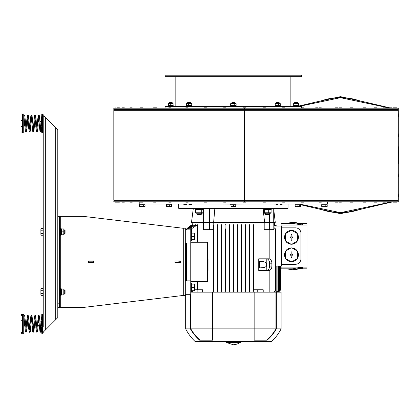 <?xml version="1.0" encoding="UTF-8"?>
<svg xmlns="http://www.w3.org/2000/svg" width="420" height="420" viewBox="0 0 420 420"><rect width="100%" height="100%" fill="white"/><g stroke="black" fill="none" stroke-linecap="round" stroke-linejoin="round"><path stroke-width="0.63" d="M263.671 208.362L263.671 209.27L271.357 209.27L271.357 208.362M195.405 208.362L195.405 209.27L203.096 209.27L203.096 208.362M327.149 203.989L327.149 204.719L321.757 204.719L321.757 203.989M295.082 203.989L295.082 204.719L300.473 204.719L300.473 203.989M230.685 203.989L230.685 204.719L236.077 204.719L236.072 203.989M166.288 203.989L166.288 204.719L171.077 204.719L170.783 203.989M139.613 203.989L139.613 204.719L142.874 204.719L142.453 203.989L142.874 204.719L145.005 204.719L145.005 203.989M142.585 204.719L142.165 203.989M61.147 235.095L60.343 235.153L61.147 235.095L61.147 228.559L60.343 228.559M61.147 295.202L60.343 295.26L61.147 295.202L61.147 288.666L60.343 288.666M298.673 105.814L298.73 106.544L298.673 105.814L293.344 105.814L293.344 106.544M173.418 106.544L173.418 105.814L168.026 105.814L168.032 106.544M191.772 106.544L191.772 105.814L186.984 105.814L187.273 106.544M236.077 106.544L236.077 105.814L232.816 105.814L233.237 106.544L232.816 105.814L230.685 105.814L230.685 106.544M233.105 105.814L233.525 106.544M279.489 106.544L279.153 105.814L274.99 105.814L274.99 106.544M280.381 106.544L280.381 105.814L279.389 105.814L279.694 106.544M168.499 107.998L165.076 107.998L165.076 106.544L301.686 106.544L301.686 107.814M275.048 103.693L275.572 103.336L279.799 103.336L280.329 103.693L275.048 103.693L275.048 105.457L275.572 105.814M275.048 105.457L280.329 105.457L279.799 105.814M280.329 103.693L280.329 105.457M278.397 103.693L278.397 105.457M275.756 103.693L275.756 105.457M231.268 103.336L235.494 103.336L236.114 103.693L230.648 103.693L231.268 103.336M231.268 105.814L230.648 105.457L236.114 105.457L236.114 103.693M234.749 103.693L234.749 105.457M232.013 103.693L232.013 105.457M230.648 103.693L230.648 105.457M187.068 106.544L186.811 105.814L186.38 105.814L186.38 106.544M186.963 103.336L191.189 103.336L191.714 103.693L186.433 103.693L186.963 103.336M186.963 105.814L186.433 105.457L191.714 105.457L191.189 105.814M191.011 103.693L191.011 105.457M191.714 103.693L191.714 105.457M188.37 103.693L188.37 105.457M186.433 103.693L186.433 105.457M168.357 103.483L173.093 103.483M168.357 103.693L168.357 105.457L173.093 105.457L173.093 103.693L168.357 103.693M170.725 103.693L170.725 105.457M293.669 103.483L298.405 103.483M298.405 103.693L293.669 103.693L293.669 105.457L298.405 105.457L298.405 103.693M296.037 103.693L296.037 105.457M297.496 102.606L294.583 102.606L297.496 102.606L297.496 103.336M279.143 102.606L276.229 102.606L279.143 102.606L279.143 103.336M64.055 289.049L64.055 294.882M63.798 294.882L63.798 289.049L61.551 289.049L61.551 294.882L63.798 294.882M63.798 291.963L61.551 291.963M64.055 228.942L64.055 234.77M63.798 234.77L63.798 228.942L61.551 228.942L61.551 234.77L63.798 234.77M63.798 231.856L61.551 231.856M59.614 235.499L60.343 235.499L60.343 228.212L59.614 228.212M59.614 295.606L60.343 295.606L60.343 288.325L59.614 288.325M39.034 124.939L37.999 124.939L37.999 122.026L39.034 122.026M37.999 122.026L37.721 122.304L37.999 124.939M39.034 325.3L37.999 325.3L37.999 322.381L39.034 322.381M37.999 322.381L37.721 322.665L37.999 325.3M43.223 332.582L43.223 331.128L43.223 332.582A0.73 0.73 0 0 1 42.493 333.312A0.73 0.73 0 0 0 43.223 332.582L43.223 331.128L43.223 332.582M43.223 326.776L43.223 316.79L43.223 326.776M40.929 321.836L40.929 325.846L41.228 326.004L41.228 321.673A0.294 0.294 0 0 1 41.764 321.836A0.294 0.294 0 0 0 41.228 321.673A0.362 0.362 0 0 1 40.929 321.836L39.979 321.836L39.307 315.845M39.396 325.846L39.034 325.479L38.761 318.181L38.409 322.381L38.761 318.181M41.764 323.841L41.764 333.312L42.493 333.312L42.493 314.37L43.223 315.1L42.493 314.37L41.764 314.37L41.764 323.841M43.223 114.739L42.493 114.009L42.493 132.951A0.73 0.73 0 0 0 43.223 132.227A0.73 0.73 0 0 1 42.493 132.951L41.764 132.951L41.764 114.009L42.493 114.009L43.223 114.739L43.223 316.79M43.223 330.892L44.279 331.128L57.792 317.609L57.792 307.435L59.614 307.445L59.614 216.374L83.365 216.374L182.8 228.212M41.764 121.48A0.294 0.294 0 0 0 41.228 121.317A0.362 0.362 0 0 1 40.929 121.48L39.979 121.48L39.391 115.784L39.123 115.169L38.346 115.222L36.939 129.134L37.706 119.354L38.346 115.222L38.755 115.012L39.391 115.784L40.656 129.811M39.396 125.486L39.034 125.118L38.761 117.82L38.409 122.026L38.761 117.82M41.228 121.317A0.362 0.362 0 0 1 40.929 121.48L40.929 125.486L41.228 125.648L41.228 121.317M64.743 230.034L64.743 233.678L65.079 233.341L65.079 230.37L64.202 230.034M40.892 234.77L41.149 235.221L40.892 234.381L41.149 235.221L43.003 235.221L43.003 233.541L41.149 233.541L40.892 234.381L40.892 231.856L41.149 233.541M41.149 228.491L40.892 229.336L41.149 228.491L43.003 228.491L43.003 233.541M41.149 230.176L40.892 231.856L40.892 229.336L41.149 230.176L43.003 230.176M64.743 290.147L64.743 293.785L65.079 293.454L65.079 290.477L64.202 290.147M41.149 295.328L40.892 294.488L41.149 295.328L43.003 295.328L43.003 293.648L41.149 293.648L40.892 294.488L40.892 291.963L41.149 293.648M40.892 289.049L41.149 288.598L40.892 289.443L41.149 288.598L43.003 288.598L43.003 293.648M41.149 290.283L40.892 291.963L40.892 289.443L41.149 290.283L43.003 290.283M43.223 116.193L44.279 116.193L57.792 129.712L57.792 220.017L59.614 220.017M171.271 206.651L171.623 206.435L171.271 206.651M171.434 206.598L170.657 206.651L171.623 206.435L171.623 204.939L169.691 204.939L169.691 206.435L170.657 206.651L166.53 206.598M139.214 201.805L139.214 203.989L327.553 203.989L327.553 201.805M145.042 206.435L144.359 206.651L145.042 206.435L145.042 204.939L143.677 204.939L143.677 206.435L144.359 206.651L142.306 206.651L143.677 206.435M139.577 206.435L140.259 206.651L139.577 206.435L139.577 204.939L143.677 204.939M140.941 206.435L142.306 206.651L140.259 206.651L140.941 206.435L140.941 204.939M170.987 203.989L171.25 204.719L171.68 204.719L171.68 203.989M169.691 204.939L166.341 204.939L166.341 206.435L166.698 206.651L169.691 206.435M166.341 206.435L166.698 206.651M167.05 204.939L167.05 206.435M231.016 206.435L232.197 206.651L231.016 206.651L231.016 204.939L235.751 204.939L235.751 206.651L232.197 206.651L235.751 206.435M233.384 204.939L233.384 206.435M300.232 206.598L296.105 206.651L300.069 206.651L300.421 206.435L300.421 204.939L295.139 204.939L295.139 206.435L296.105 206.651L295.328 206.598M300.069 206.651L300.421 206.435M297.071 204.939L297.071 206.435M299.712 204.939L299.712 206.435M322.403 206.651L324.455 206.651L322.403 206.651M325.82 206.435L326.503 206.651L324.455 206.651L325.82 206.435L325.82 204.939L327.191 204.939L327.191 206.435L326.503 206.651L327.191 206.435M323.085 206.435L323.085 204.939L321.72 204.939L321.72 206.435M323.085 204.939L325.82 204.939M201.437 214.163L197.064 214.163L197.458 214.552L201.043 214.552L201.437 214.163L201.437 213.208M269.698 213.208L269.698 214.163L265.325 214.163L265.325 213.208M265.325 214.163L265.718 214.552L269.309 214.552L269.698 214.163M202.272 213.208L196.229 213.208L195.541 212.767L202.96 212.767L202.272 213.208M202.272 209.27L202.96 209.711L195.541 209.711L196.229 209.27M195.541 209.711L195.541 212.767M198.046 209.711L198.046 212.767M201.758 209.711L201.758 212.767M202.96 209.711L202.96 212.767M270.538 213.208L264.49 213.208L263.923 212.767L271.1 212.767L270.538 213.208M270.538 209.27L271.1 209.711L263.923 209.711L263.923 212.767M264.49 209.27L263.923 209.711M268.264 209.711L268.264 212.767M271.1 209.711L271.1 212.767M264.673 209.711L264.673 212.767M288.026 203.989L288.026 208.362L178.736 208.362L178.736 203.989M276.397 204.388L277.767 204.388L276.397 204.388M274.669 203.989L275.032 204.388M281.552 204.388L280.182 204.388L281.552 204.388M279.82 203.989L280.182 204.388M183.845 204.388L183.482 204.031L186.942 204.031A0.362 0.362 0 0 1 186.58 204.388L183.845 204.388L186.58 204.388M188.995 204.388L188.633 204.031L192.092 204.031A0.362 0.362 0 0 1 191.735 204.388L188.995 204.388L191.735 204.388M345.928 201.805L338.053 201.841A0.326 0.326 0 0 1 337.727 202.167L335.47 202.167L337.727 202.167M338.053 201.805L335.002 201.805M244.309 203.989L236.077 204.031M230.685 204.031L222.453 203.989M172.179 102.606L169.265 102.606L172.179 102.606L172.179 103.336M187.619 103.336L187.619 102.606L190.533 102.606L187.619 102.606M234.838 102.606L231.924 102.606L234.838 102.606L234.838 103.336M156.592 107.814L153.562 107.814L155.82 107.814L156.146 108.145L156.922 108.145L156.592 107.814M117.143 107.814L119.401 107.814L117.143 107.814L116.812 108.145L119.726 108.145L119.401 107.814M124.325 107.814L122.062 107.814L124.325 107.814L124.651 108.181M132.169 107.814L129.911 107.814L132.174 107.814L132.5 108.181M142.753 107.814L140.495 107.814L142.753 107.814L143.084 108.181M171.05 107.814L168.793 107.814L171.05 107.814L171.376 108.181M188.076 107.814L185.819 107.814L188.076 107.814L188.407 108.181M206.493 107.814L204.236 107.814L206.493 107.814L206.824 108.181M225.855 107.814L223.597 107.814L225.855 107.814L226.18 108.181M245.695 107.814L243.437 107.814L245.695 107.814L246.02 108.181M265.43 107.814L263.167 107.814L265.43 107.814L265.755 108.181M284.823 107.814L282.566 107.814L284.823 107.814L285.149 108.181M303.55 107.814L301.292 107.814L303.55 107.814L303.875 108.181M321.284 107.814L319.027 107.814L321.284 107.814L321.615 108.181M337.722 107.814L335.47 107.814L337.727 107.814L338.053 108.181M352.59 107.814L350.338 107.814L352.595 107.814L352.921 108.181M365.626 107.814L363.374 107.814L365.636 107.814L365.962 108.181M376.614 107.814L374.362 107.814L376.619 107.814L376.95 108.181M385.361 107.814L383.108 107.814L385.361 107.814M391.718 107.814L389.466 107.814L391.724 107.814L392.049 108.181M395.577 107.814L393.325 107.814L396.874 107.814L395.582 107.814L395.908 108.145L397.205 108.145L396.874 107.814L397.205 108.145M393.325 107.814L392.994 108.145L394.674 107.814M388.936 107.814L386.694 107.814L388.952 107.814L389.277 108.145M341.549 107.814L339.334 107.814L341.549 107.814M317.867 107.814L315.656 107.814L317.867 107.814M398.659 194.906L398.659 196.376L398.659 194.906M398.659 174.872L398.659 176.337L398.659 174.872M398.659 114.76L398.659 116.23L398.659 114.76M398.659 134.799L398.659 136.269L398.659 134.799M398.659 154.833L398.659 156.303L398.659 154.833M123.627 201.841A0.326 0.326 0 0 1 123.302 202.167M117.521 202.167L115.258 202.167L117.521 202.167M115.258 202.167L114.933 201.841L119.726 201.841A0.326 0.326 0 0 1 119.401 202.167L117.143 202.167L119.401 202.167M121.044 202.167L120.713 201.841L124.651 201.841A0.326 0.326 0 0 1 124.325 202.167L122.062 202.167L124.325 202.167M129.066 202.167L128.74 201.841L132.5 201.841A0.326 0.326 0 0 1 132.174 202.167L129.911 202.167L132.174 202.167M140.495 202.167L140.17 201.841L143.084 201.841A0.326 0.326 0 0 1 142.753 202.167L140.495 202.167L142.753 202.167M153.562 202.167L153.232 201.841L156.146 201.841A0.326 0.326 0 0 1 155.82 202.167L153.562 202.167L155.82 202.167M168.793 202.167L168.462 201.841L171.376 201.841A0.326 0.326 0 0 1 171.05 202.167L168.793 202.167L171.05 202.167M185.819 202.167L185.493 201.841L188.407 201.841A0.326 0.326 0 0 1 188.076 202.167L185.819 202.167L188.076 202.167M204.236 202.167L203.91 201.841L206.824 201.841A0.326 0.326 0 0 1 206.493 202.167L204.236 202.167L206.493 202.167M223.597 202.167L223.267 201.841L226.18 201.841A0.326 0.326 0 0 1 225.855 202.167L223.597 202.167L225.855 202.167M243.437 202.167L243.107 201.841L246.02 201.841A0.326 0.326 0 0 1 245.695 202.167L243.437 202.167L245.695 202.167M263.167 202.167L262.841 201.841L265.755 201.841A0.326 0.326 0 0 1 265.43 202.167L263.167 202.167L265.43 202.167M282.566 202.167L282.235 201.841L285.149 201.841A0.326 0.326 0 0 1 284.823 202.167L282.566 202.167L284.823 202.167M301.292 202.167L300.962 201.841L303.875 201.841A0.326 0.326 0 0 1 303.55 202.167L301.292 202.167L303.55 202.167M319.027 202.167L318.696 201.841L321.615 201.841A0.326 0.326 0 0 1 321.284 202.167L319.027 202.167L321.284 202.167M350.338 202.167L350.007 201.841L352.921 201.841A0.326 0.326 0 0 1 352.595 202.167L350.338 202.167L352.595 202.167M363.017 202.167L362.686 201.841L365.962 201.841A0.326 0.326 0 0 1 365.636 202.167L363.374 202.167L365.636 202.167M374.362 202.167L374.036 201.841L376.95 201.841A0.326 0.326 0 0 1 376.619 202.167L374.362 202.167L376.619 202.167M383.108 202.167L382.783 201.841L385.697 201.841A0.326 0.326 0 0 1 385.366 202.167L383.108 202.167L385.366 202.167M386.694 202.167L388.952 202.167L386.694 202.167L386.363 201.841L392.049 201.841A0.326 0.326 0 0 1 391.724 202.167L389.466 202.167L391.724 202.167M393.325 202.167L392.994 201.841L395.908 201.841A0.326 0.326 0 0 1 395.582 202.167L393.325 202.167L395.582 202.167M397.205 201.841L397.205 201.841A0.326 0.326 0 0 1 396.874 202.167L394.616 202.167L396.874 202.167M341.208 202.167L339.334 202.167L341.208 202.167M398.296 109.636L398.296 108.181L113.82 108.181L113.82 109.636L398.296 109.636L398.296 110.323A0.683 0.683 0 0 0 397.614 109.636M331.532 98.401L298.736 106.076L331.411 98.422A0.467 0.273 -13.2 0 1 331.417 98.417A0.467 0.273 -13.2 0 1 331.532 98.401L333.018 98.285A57.377 57.377 0 0 1 338.919 97.818L340.394 97.703A0.525 0.273 -11.9 0 1 340.463 97.703L340.463 97.703A0.525 0.273 -168.1 0 1 340.536 97.703L342.006 97.818A57.377 57.377 0 0 1 347.912 98.285L349.393 98.401A0.467 0.273 13.2 0 1 349.514 98.417A0.467 0.273 13.2 0 1 349.519 98.422L389.66 107.814L349.514 98.417M338.919 97.818L333.018 98.285M347.912 98.285L342.006 97.818M266.705 340.163C270.449 336.893 273.53 333.128 275.945 328.87L275.945 292.147L276.35 292.147L276.35 328.87L281.106 328.87A46.447 46.447 0 0 1 271.451 341.691L195.31 341.691C191.352 337.979 188.134 333.701 185.661 328.87L185.661 294.698M276.35 328.87C273.935 333.133 270.863 336.898 267.136 340.163L254.147 340.163L254.147 292.147L212.615 292.147L212.615 340.163L199.626 340.163C195.899 336.898 192.827 333.133 190.412 328.87L190.412 294.698M275.945 328.87L190.816 328.87L190.759 292.147M212.615 292.147L190.816 292.147M275.945 292.147L254.147 292.147M281.106 328.87L281.106 292.147L276.35 292.147M200.056 340.163C196.313 336.893 193.237 333.128 190.816 328.87M269.546 222.385L269.546 214.31M273.725 222.385L273.725 208.362M273.725 209.475L275.273 222.385L264.579 222.385L263.083 208.362M193.037 209.475L193.037 208.362M264.579 222.385L209.517 222.385L209.517 229.672L213.071 229.672L213.071 225.267L213.617 224.852L213.617 290.829L213.071 290.582L213.344 290.441L213.071 290.582L213.071 228.869L213.617 228.627L213.071 228.869L213.344 229.01M214.851 208.362L213.633 222.385M203.611 222.385L203.611 208.362M209.58 222.385L209.58 208.362M193.321 208.362L191.489 222.385L209.517 222.385M300.72 223.298L306.968 223.298L306.968 268.832L300.72 268.832M281.652 227.85L295.491 227.85A5.465 5.465 0 0 1 300.956 233.315L300.956 258.815A5.465 5.465 0 0 1 295.491 264.28L281.652 264.28L281.652 226.433L281.106 226.433L281.106 223.298L292.551 223.298L300.678 224.837L300.678 223.923L292.551 222.395L286.309 223.298M286.309 268.832L292.551 269.735L300.678 268.207L300.678 267.293L292.551 268.832L281.106 268.832L281.106 226.433M300.678 268.207L302.405 268.275L294.473 269.735L292.551 269.735M292.551 222.395L294.473 222.395L302.405 223.855L300.678 223.923M300.678 224.837L302.405 224.763L302.405 223.855M302.405 268.275L302.405 267.367L300.678 267.293M295.491 264.28L297.586 263.865M281.106 265.697L281.652 265.697L281.652 264.28M306.968 225.015L281.106 225.015M285.71 241.138L291.065 244.23A6.92 6.92 0 0 0 291.905 244.23L297.26 241.138A6.92 6.92 0 0 0 297.68 240.413L297.68 234.229A6.92 6.92 0 0 0 297.26 233.504L291.905 230.412A6.92 6.92 0 0 0 291.065 230.412L285.71 233.504A6.92 6.92 0 0 0 285.29 234.229L285.29 240.413A6.92 6.92 0 0 0 291.065 244.23M291.029 234.864A0.457 0.457 0 0 1 291.485 234.407A0.457 0.457 0 0 1 291.942 234.864L291.942 236.864L292.341 236.864L292.341 237.778L291.942 237.778L291.942 239.783A0.457 0.457 0 0 1 291.485 240.235A0.457 0.457 0 0 1 291.029 239.783L291.029 237.778L290.63 237.778L290.63 236.864L291.029 236.864L291.029 234.864L291.086 236.922L290.687 236.922L290.687 237.72L291.086 237.72L291.086 239.783A0.399 0.399 0 0 0 291.485 240.177A0.399 0.399 0 0 0 291.884 239.783L291.884 237.72L292.283 237.72L292.283 236.922L291.884 236.922L291.884 234.864A0.399 0.399 0 0 0 291.485 234.465A0.399 0.399 0 0 0 291.086 234.864M285.29 240.413A6.92 6.92 0 0 1 285.29 234.229M285.71 233.504A6.92 6.92 0 0 1 291.065 230.412M291.905 230.412A6.92 6.92 0 0 1 297.26 233.504M297.68 234.229A6.92 6.92 0 0 1 297.68 240.413M297.26 241.138A6.92 6.92 0 0 1 291.905 244.23M285.71 258.625L291.065 261.718A6.92 6.92 0 0 0 291.905 261.718L297.26 258.625A6.92 6.92 0 0 0 297.68 257.901L297.68 251.716A6.92 6.92 0 0 0 297.26 250.992L291.905 247.9A6.92 6.92 0 0 0 291.065 247.9L285.71 250.992A6.92 6.92 0 0 0 285.29 251.716L285.29 257.901A6.92 6.92 0 0 0 291.065 261.718M291.029 252.347A0.457 0.457 0 0 1 291.485 251.895A0.457 0.457 0 0 1 291.942 252.347L291.942 254.352L292.341 254.352L292.341 255.266L291.942 255.266L291.942 257.266A0.457 0.457 0 0 1 291.485 257.723A0.457 0.457 0 0 1 291.029 257.266L291.029 255.266L290.63 255.266L290.63 254.352L291.029 254.352L291.029 252.347L291.086 254.41L290.687 254.41L290.687 255.208L291.086 255.208L291.086 257.266A0.399 0.399 0 0 0 291.485 257.665A0.399 0.399 0 0 0 291.884 257.266L291.884 255.208L292.283 255.208L292.283 254.41L291.884 254.41L291.884 252.347A0.399 0.399 0 0 0 291.485 251.953A0.399 0.399 0 0 0 291.086 252.347M285.29 257.901A6.92 6.92 0 0 1 285.29 251.716M285.71 250.992A6.92 6.92 0 0 1 291.065 247.9M291.905 247.9A6.92 6.92 0 0 1 297.26 250.992M297.68 251.716A6.92 6.92 0 0 1 297.68 257.901M297.26 258.625A6.92 6.92 0 0 1 291.905 261.718M281.106 267.115L306.968 267.115M59.614 307.445L83.365 307.445L181.892 295.606L185.293 295.606L185.293 229.126L190.759 229.126L190.759 242.97L186.386 242.97L186.386 280.854L190.759 280.854L190.759 242.97M185.293 242.97L186.386 242.97M185.293 294.698L190.759 294.698L190.759 280.854M185.293 280.854L186.386 280.854M190.759 281.584L207.37 281.584L207.37 242.24L190.759 242.24M194.04 239.689L194.04 242.24M191.672 232.895A3.276 3.276 0 0 1 192.26 233.132M192.26 290.693A3.276 3.276 0 0 1 191.672 290.923M194.04 281.584L194.04 284.135M207.37 270.475L208.031 270.475L208.031 258.815L207.37 258.815M266.48 270.475L268.8 270.475A4.373 3.092 -90 0 0 271.892 266.102L271.892 263.188A4.373 3.092 -90 0 0 268.8 258.815L266.48 258.815A4.373 3.092 90 0 1 269.572 263.188L269.572 266.102A4.373 3.092 90 0 1 266.48 270.475L258.731 270.475L258.731 258.815L266.222 258.815L266.222 262.715A2.914 2.063 90 0 1 266.222 266.569L266.222 270.475M266.222 266.569L263.959 267.556L259.423 267.923L259.423 261.366L263.959 261.728L266.222 262.715M266.07 262.558L266.07 266.732M281.106 266.102L275.368 266.102L275.641 266.102L275.641 229.01L273.819 227.419M281.106 226.028L273.819 226.028M278.166 292.147L280.376 290L278.213 292.147M276.481 226.028L274.323 224.753L276.533 226.028M186.386 229.451L192.439 224.753L186.659 229.173M273.525 292.147L275.641 290.441L273.798 292.147M197.573 224.753L191.126 229.01L197.573 224.753L197.573 242.24M275.315 292.147L277.095 290.661L275.52 292.147M195.584 224.753L189.667 228.79L195.353 224.753L195.584 225.598M276.659 292.147L278.555 290.467L276.812 292.147M273.819 225.267L275.074 226.028M274.911 226.028L273.819 225.362M194.098 224.753L188.207 228.984L193.93 224.753L194.098 225.398M193.058 224.753L187.115 229.215L192.953 224.753L193.058 225.204M273.814 224.753L275.998 226.028M275.893 226.028L273.704 224.753M277.599 292.147L279.647 290.236L277.699 292.147M229.646 224.753L229.646 290.33L229.373 290L229.646 290.33L229.373 290L229.1 290.278L229.373 290L229.1 290.278L229.1 224.753L229.646 224.753L229.646 229.121L229.373 229.451L229.1 229.173L229.373 229.451M241.122 228.869L241.122 224.753L241.668 224.753L241.668 228.974L241.395 229.215L241.122 228.869L241.395 229.215L241.668 228.974L241.668 290.483L241.395 290.236L241.668 290.483L241.395 290.236L241.122 290.582L241.122 228.869M241.395 229.215L241.668 224.753M233.657 224.753L233.657 229.53L233.384 229.856L233.111 229.53L233.111 292.147L233.111 224.753L233.657 224.753L233.657 289.921L233.384 289.595L233.657 292.147M233.111 289.921L233.384 289.595M245.128 228.632L245.128 224.753L245.674 224.753L245.674 228.779L245.401 228.984L245.128 228.632L245.128 290.819L245.401 290.467L245.674 290.671L245.401 290.467L245.128 290.819L245.128 292.147L245.128 224.753M245.401 228.984L245.674 228.779L245.674 290.671L245.401 290.467M213.344 290.441L213.617 292.147M249.139 228.428L249.139 224.753L249.685 224.753L249.685 228.622L249.139 228.428L249.139 291.023L249.685 290.829L249.412 290.661L249.685 292.147M249.412 228.79L249.685 228.622L249.412 228.79L249.685 228.622L249.685 290.829M217.35 290.661L217.077 290.829L217.628 291.023L217.628 292.147M217.077 224.753L217.077 292.147L217.077 224.753L217.628 224.753L217.628 228.428L217.077 228.622L217.35 228.79M217.628 224.753L217.628 291.023M253.003 292.147L253.145 224.753L253.691 224.753L253.691 228.869L253.145 228.627L253.691 228.869L253.691 290.582L253.145 290.829L253.418 290.441M221.361 290.467L221.088 290.671L221.361 290.467L221.634 290.819L221.634 292.147M221.361 228.984L221.088 224.753L221.634 224.753L221.634 228.632L221.361 228.984L221.088 228.779L221.361 228.984L221.634 228.632L221.634 290.819M221.088 228.779L221.088 224.753M225.64 224.753L225.094 224.753L225.094 228.974L225.367 229.215L225.094 228.974L225.367 229.215L225.64 228.869L225.64 290.582L225.367 290.236L225.094 290.483L225.367 290.236L225.64 290.582L225.64 292.147L225.64 228.869M225.094 228.974L225.094 290.483M237.662 224.753L237.662 229.173L237.389 229.451L237.116 229.121L237.116 224.753L237.662 224.753L237.662 229.173L237.389 229.451L237.116 229.121L237.389 229.451L237.662 229.173L237.662 290.278L237.389 290L237.662 292.147M237.116 229.121L237.116 290.33L237.389 290M275.368 290.582L275.368 228.869L273.819 227.53M269.189 292.147L269.189 270.438M269.189 258.851L269.189 229.672M269.64 222.385L269.64 229.672L273.819 229.672L273.819 222.385M269.64 229.672L264.196 229.672L264.196 222.385M213.071 228.869L213.071 225.267M203.548 222.385L203.548 229.672L209.517 229.672M213.764 222.385L213.764 229.672L213.617 224.852M253.691 289.779L263.214 289.779L263.214 292.147M257.245 289.779L257.245 292.147M194.402 289.779L202.566 289.779L202.566 292.147M274.323 225.02L274.323 224.753M280.885 266.102L280.885 289.595L278.371 292.147A20.034 20.034 136.3 0 0 280.613 289.921L280.885 289.595L280.613 289.921L280.613 266.102M274.544 224.842L276.696 226.028A20.034 20.034 -149.6 0 0 274.544 224.753L274.549 222.385M253.691 292.147L253.691 290.582L253.691 292.147M253.691 224.753L253.691 228.869M221.634 224.753L221.634 228.632M229.1 290.278L229.1 224.753M237.116 290.33L237.116 224.753M241.122 290.582L241.122 224.753M245.674 224.753L245.674 228.779M249.139 291.023L249.139 224.753M249.685 224.753L249.685 228.622M253.145 289.779L253.145 224.753M245.674 290.671L245.674 292.147M241.668 290.483L241.668 292.147M233.111 229.53L233.111 224.753M229.646 290.33L229.646 292.147M213.071 229.672L213.071 290.582M197.127 289.779L197.127 292.147M192.948 290.693L192.948 292.147M197.573 281.584L197.573 289.779M191.399 290.582L193.237 292.147M192.964 292.147L191.399 290.829M191 291.784L191.452 292.147M191.242 292.147L190.796 291.784M192.439 224.753L192.439 225.02M192.218 222.385L192.218 224.753L186.506 229.126A20.034 20.034 -36.5 0 1 192.218 224.753L192.218 224.842M190.412 328.87L185.661 328.87M226.28 341.691L226.28 342.421L233.384 344.788A16.758 16.758 0 0 0 240.487 342.421L226.28 342.421M59.614 303.807L57.792 303.807L57.792 307.435M57.792 303.807L57.792 220.017M185.293 295.606L185.293 228.212L181.892 228.212M174.998 260.998L180.28 260.998L180.28 262.82L174.998 262.82L174.998 260.998L179.807 261.182L174.998 260.998M88.652 260.998L93.933 260.998L93.933 262.82L88.652 262.82L88.652 260.998L88.652 262.82L93.461 262.82L93.461 260.998L88.652 260.998M59.614 216.374L57.792 216.374M179.807 262.642L174.998 262.642L179.807 262.82L179.807 261.182M185.293 229.126L185.293 228.212M93.461 261.182L88.982 261.182L88.982 262.642L93.461 262.642M182.8 295.606L181.892 295.606M190.759 291.784L191.672 291.784L191.672 283.038L190.759 283.038M194.402 284.135L194.402 290.693L194.108 290.693L194.402 289.049L194.108 284.135L194.402 284.135M194.108 290.693L191.888 290.693L191.888 284.135L194.108 284.135M191.888 287.411L194.108 287.411M190.759 240.781L191.672 240.781L191.672 232.04L190.759 232.04M194.402 233.132L194.402 239.689L194.108 239.689L194.402 238.051L194.108 233.132L194.402 233.132M194.108 239.689L191.888 239.689L191.888 233.132L194.108 233.132M191.888 236.413L194.108 236.413M244.566 201.805L398.296 201.805L398.296 200.713L113.82 200.713L113.82 201.805L244.566 201.805L244.566 200.025L113.82 200.025L114.502 200.713M397.614 200.713A0.683 0.683 0 0 0 398.296 200.025L398.296 110.323L244.566 110.323L244.566 200.025L398.296 200.025L398.296 200.713M322.35 100.543A57.556 57.556 0 0 1 358.58 100.543M358.58 209.806A57.556 57.556 0 0 1 322.35 209.806M329.779 211.549A57.377 57.377 0 0 1 325.017 210.43M325.017 99.918A57.377 57.377 0 0 1 329.779 98.8M351.146 98.8A57.377 57.377 0 0 1 355.908 99.918A57.377 57.377 0 0 0 351.146 98.8M355.908 210.43A57.377 57.377 0 0 1 351.146 211.549M349.514 211.932L391.214 202.167L349.519 211.927A0.467 0.273 166.8 0 1 349.514 211.932A0.467 0.273 166.8 0 1 349.393 211.948L347.912 212.063A57.377 57.377 0 0 1 342.006 212.531L340.536 212.646A0.525 0.273 168.1 0 1 340.463 212.646L340.463 212.646A0.525 0.273 11.9 0 1 340.394 212.646L338.919 212.531A57.377 57.377 0 0 1 333.018 212.063L331.532 211.948A0.467 0.273 -166.8 0 1 331.417 211.932A0.467 0.273 -166.8 0 1 331.411 211.927L300.473 204.687L331.417 211.932M333.018 212.063L338.919 212.531M342.006 212.531L347.912 212.063M226.149 107.998L243.143 107.998M245.989 107.998L262.873 107.998M265.724 107.998L282.272 107.998M285.117 107.998L300.998 107.998M171.344 107.998L185.525 107.998M188.37 107.998L203.941 107.998M206.787 107.998L223.303 107.998M233.384 75.212L165.076 75.212L165.076 76.671L301.686 76.671L301.686 75.212L233.384 75.212M290.861 106.544L290.861 76.671L290.861 106.544M26.691 322.381L26.691 325.3L26.649 322.381M22.46 315.336L22.46 314.37L21 314.37L21 333.312L22.46 333.312L22.46 315.336L21 315.336M24.486 321.725A0.362 0.362 0 0 1 24.449 321.673L24.449 326.004L24.748 325.846L24.748 321.836M24.738 315.856L25.405 321.836L26.282 321.836L26.282 325.846L26.649 325.479L26.649 322.203L26.282 321.836M23.914 321.836A0.294 0.294 0 0 1 24.449 321.673M23.184 333.312A0.73 0.73 0 0 1 22.46 332.582A0.73 0.73 0 0 0 23.184 333.312L23.184 314.37L22.46 315.1L23.184 314.37L23.914 314.37L23.914 333.312L23.184 333.312M23.184 132.951A0.73 0.73 0 0 1 22.46 132.227A0.73 0.73 0 0 0 23.184 132.951L23.184 114.009L22.46 114.739L23.184 114.009L23.914 114.009L23.914 132.951L23.184 132.951M24.449 121.317A0.362 0.362 0 0 0 24.486 121.364A0.362 0.362 0 0 1 24.449 121.317A0.294 0.294 0 0 0 23.914 121.48A0.294 0.294 0 0 1 24.449 121.317L24.449 125.648L23.914 125.486L24.748 125.486L24.748 121.48M26.691 122.026L26.691 124.939L26.649 122.026M22.46 114.975L22.46 114.009L21 114.009L21 132.951L22.46 132.951L22.46 114.975L21 114.975M25.688 131.208L26.329 131.203L24.817 115.784L24.549 115.164L23.914 115.091L24.549 115.164L24.817 115.784L25.405 121.48L26.282 121.48L26.282 125.486L26.649 125.118L26.649 121.842L26.282 121.48M45.334 117.254L45.334 330.073M55.682 127.596L55.682 319.725M277.767 204.388L278.129 204.031L274.669 204.031M282.923 204.388L283.28 204.031L279.82 204.031M140.291 107.814L139.96 108.145L143.084 108.145M129.066 107.814L128.74 108.145L132.5 108.145M121.044 107.814L120.713 108.145L124.651 108.145M115.258 107.814L114.933 108.145L116.812 108.181M153.562 107.814L153.232 108.145L156.146 108.181M168.793 107.814L168.462 108.145L171.376 108.145M185.819 107.814L185.493 108.145L188.407 108.145M204.236 107.814L203.91 108.145L206.824 108.145M223.597 107.814L223.267 108.145L226.18 108.145M243.437 107.814L243.107 108.145L246.02 108.145M263.167 107.814L262.841 108.145L265.755 108.145M282.566 107.814L282.235 108.145L285.149 108.145M301.292 107.814L300.962 108.145L303.875 108.145M319.027 107.814L318.696 108.145L321.615 108.145M335.47 107.814L335.139 108.145L338.048 108.145M350.338 107.814L350.007 108.145L352.921 108.145M363.017 107.814L362.686 108.145L365.957 108.145M374.362 107.814L374.036 108.145L376.94 108.145M383.108 107.814L382.783 108.145L385.697 108.145L385.366 107.814M386.694 107.814L386.363 108.145L392.044 108.145M394.616 107.814L394.291 108.145L394.616 107.814L394.291 108.145L395.908 108.181M339.334 107.814L339.008 108.145L341.922 108.145L341.591 107.814M315.656 107.814L315.331 108.145L318.244 108.145L317.914 107.814M398.659 194.119L398.333 193.788L398.333 196.702L398.659 196.376M398.659 174.079L398.333 173.754L398.333 176.668L398.659 176.337M398.659 113.972L398.333 113.647L398.333 116.561L398.659 116.23M398.659 134.012L398.333 133.681L398.333 136.595L398.659 136.269M398.659 154.046L398.333 153.715L398.333 156.634L398.659 156.303M244.566 108.181L244.566 110.323L113.82 110.323L113.82 200.025M340.394 97.703L298.736 106.449M388.663 107.814L340.463 97.703L298.736 106.46M340.536 97.703L388.721 107.814M349.393 98.401L389.624 107.814M271.892 266.102L269.572 266.102M271.892 263.188L269.572 263.188M186.149 242.97L186.149 280.854M191.399 228.869L191.399 232.04M189.94 228.622L189.94 229.126M188.48 228.779L188.48 229.126M276.822 266.102L276.822 290.829M278.281 266.102L278.281 290.671M279.373 266.102L279.373 290.483M280.103 266.102L280.103 290.278M60.291 307.445L60.291 295.606M60.291 288.325L60.291 235.499M60.291 228.212L60.291 216.374M183.272 295.606L183.272 228.212M358.958 209.716A57.593 57.593 0 0 1 321.972 209.716M321.972 100.632A57.593 57.593 0 0 1 358.958 100.632M390.401 202.167L340.463 212.646L300.473 204.257M349.393 211.948L391.178 202.167M392.023 201.978L392.731 201.805M340.536 212.646L390.458 202.167M340.394 212.646L300.473 204.267M331.532 211.948L300.473 204.677M21 332.346L22.46 332.346M21 326.949L22.46 326.949M21 320.733L22.46 320.733M21 131.985L22.46 131.985M21 126.588L22.46 126.588M21 120.372L22.46 120.372M236.077 204.241L236.077 204.719M60.622 235.153L61.147 235.153M60.622 295.26L61.147 295.26M298.736 106.292L298.736 105.814M168.026 106.292L168.026 105.814M235.494 105.814L236.114 105.457M294.583 102.606L294.583 103.336M276.229 102.606L276.229 103.336M41.764 316.171L41.36 319.599M40.666 330.256L40.903 331.564L40.257 331.569L40.887 325.846L40.257 331.569L40.903 331.564L39.391 316.139L39.123 315.525L38.346 315.583L36.939 329.495L35.705 315.971M26.591 331.737L27.83 318.187L28.597 327.962L29.237 332.099L29.652 332.309L30.282 331.543L31.474 318.181L30.282 331.543L30.014 332.157L29.237 332.099L27.51 316.113L28.151 316.118L26.681 331.338L26.009 332.309L25.415 331.69L23.867 316.118L24.507 316.118M24.187 318.181L23.914 321.363L24.187 318.181M25.688 331.564L26.329 331.564L24.817 316.144L24.549 315.525L23.914 315.452M29.332 331.564L29.972 331.564L28.46 316.144L27.83 315.373L27.421 315.583L26.586 322.14L27.421 315.583L28.193 315.525L28.46 316.144L29.652 329.5L30.828 316.207L31.248 315.425L32.051 315.935L33.616 331.564L32.975 331.564M26.009 329.495L26.324 325.805L26.009 329.495L25.699 325.846L26.282 325.846M35.117 318.187L33.926 331.538L33.658 332.157L32.881 332.099L31.154 316.113L31.794 316.118M36.934 332.309L37.569 331.538L38.199 325.3L37.569 331.538L36.934 332.309L36.44 331.963L34.797 316.113L35.438 316.118M37.259 331.564L36.619 331.564L37.259 331.564L35.48 315.525L35.117 315.373L34.524 315.992L33.296 329.511M41.764 326.314L41.155 331.748L40.352 332.257L39.937 331.475L38.441 316.118L39.081 316.118M40.929 325.846L40.273 325.846L40.583 329.495M41.228 326.004L41.764 325.846M41.764 115.81L41.191 121.364M40.887 125.486L40.257 131.208L40.903 131.203L40.257 131.208M31.794 115.757L31.154 115.757L32.702 131.334L33.296 131.948L33.926 131.177L35.117 117.826L33.926 131.177L33.296 131.948L32.702 131.334L31.474 117.826L30.282 131.182L29.652 131.948L29.237 131.738L28.597 127.601L27.51 115.757L28.151 115.757L26.681 130.982L26.009 131.948L25.415 131.334L23.867 115.757L24.507 115.757M24.187 117.826L23.914 121.002L24.187 117.826M29.332 131.203L29.972 131.203L28.46 115.789L27.83 115.012L27.421 115.222L26.586 121.784L27.421 115.222L28.193 115.164L28.46 115.789L29.652 129.139L30.828 115.847L31.248 115.064L32.051 115.573L33.616 131.203L32.975 131.203M26.009 129.134L26.324 125.444L26.009 129.134L25.699 125.486L26.282 125.486M36.934 131.954L37.569 131.177L38.199 124.939L37.569 131.177L36.934 131.954L36.44 131.602L34.797 115.757L35.438 115.757M37.259 131.203L36.619 131.208L37.259 131.203L35.48 115.164L35.117 115.012L34.524 115.631L33.296 129.15M41.764 125.953L41.155 131.387L40.352 131.896L39.937 131.114L38.441 115.757L39.081 115.757M40.929 125.486L40.273 125.486L40.583 129.134M41.228 125.648L41.764 125.486M27.988 116.519L26.596 131.35M31.474 117.826L30.13 131.639M30.014 131.796L29.237 131.738L27.83 117.826M32.051 115.573L31.248 115.064L30.828 115.847L29.652 129.139M37.096 130.442L35.71 115.642M36.44 131.602L35.789 126.41M41.155 131.387L40.352 131.896L39.937 131.114L39.359 125.444M33.337 329.926L32.051 315.935M31.673 315.409L31.248 315.425L30.828 316.207L29.652 329.5M32.702 331.695L31.757 321.52M37.107 330.86L36.939 329.5M36.44 331.963L35.789 326.77M41.155 331.748L40.352 332.257L39.937 331.475L39.359 325.805M64.202 233.678L64.743 233.678M64.202 293.785L64.743 293.785M197.064 213.208L197.064 214.163M169.265 102.606L169.265 103.336M190.533 102.606L190.533 103.336M231.924 102.606L231.924 103.336M131.654 108.145L131.329 107.814M121.737 108.181L122.062 107.814M129.586 108.181L129.911 107.814M140.17 108.181L140.495 107.814M363.048 108.181L363.374 107.814M389.135 108.181L389.466 107.814M116.812 201.805L117.143 202.167M121.737 201.805L122.062 202.167M129.586 201.805L129.911 202.167M335.139 201.805L335.47 202.167M363.048 201.805L363.374 202.167M389.135 201.805L389.466 202.167M389.277 201.841L388.952 202.167M339.008 201.841L339.334 202.167M341.922 201.841L341.591 202.167M331.417 98.417L298.736 106.071M185.876 280.854L185.876 242.97M191.126 232.04L191.126 229.01M189.667 229.126L189.667 228.79M275.641 290.441L275.641 266.102M277.095 290.661L277.095 266.102M278.555 290.467L278.555 266.102M279.647 290.236L279.647 266.102M280.376 290L280.376 266.102M240.487 342.421L240.487 341.691M398.296 146.113L399 155.174L398.296 164.236M365.069 208.289L340.468 213.707L315.861 208.289M315.861 102.06L340.463 96.642L365.069 102.06M113.82 110.323L114.502 109.636M290.939 106.544L290.939 76.671M175.822 106.544L175.822 76.671M24.449 125.648L24.791 125.486"/></g></svg>
